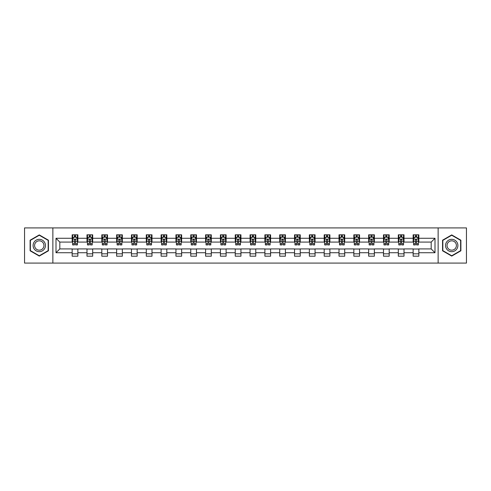 <?xml version="1.0" encoding="UTF-8"?>
<svg xmlns="http://www.w3.org/2000/svg" width="491" height="491" viewBox="0 0 491 491"><rect width="100%" height="100%" fill="white"/><g stroke="black" fill="none" stroke-linecap="round" stroke-linejoin="round"><path stroke-width="0.74" d="M438.132 263.084L466.45 263.084L466.45 227.916L438.132 227.916L438.132 263.084L52.868 263.084L52.868 227.916L24.55 227.916L24.55 263.084L52.868 263.084M438.132 227.916L52.868 227.916M418.841 238.276L418.841 234.808L413.14 234.808L413.14 238.276L404.013 238.276L404.013 234.808L398.311 234.808L398.311 238.276L389.191 238.276L389.191 234.808L383.489 234.808L383.489 238.276L374.363 238.276L374.363 234.808L368.661 234.808L368.661 238.276L359.541 238.276L359.541 234.808L353.839 234.808L353.839 238.276L344.713 238.276L344.713 234.808L339.011 234.808L339.011 238.276L329.891 238.276L329.891 234.808L324.189 234.808L324.189 238.276L315.062 238.276L315.062 234.808L309.361 234.808L309.361 238.276L300.24 238.276L300.24 234.808L294.539 234.808L294.539 238.276L285.412 238.276L285.412 234.808L279.71 234.808L279.71 238.276L270.59 238.276L270.59 234.808L264.888 234.808L264.888 238.276L255.762 238.276L255.762 234.808L250.06 234.808L250.06 238.276L240.94 238.276L240.94 234.808L235.238 234.808L235.238 238.276L226.112 238.276L226.112 234.808L220.41 234.808L220.41 238.276L211.29 238.276L211.29 234.808L205.588 234.808L205.588 238.276L196.461 238.276L196.461 234.808L190.76 234.808L190.76 238.276L181.639 238.276L181.639 234.808L175.938 234.808L175.938 238.276L166.811 238.276L166.811 234.808L161.109 234.808L161.109 238.276L151.989 238.276L151.989 234.808L146.287 234.808L146.287 238.276L137.161 238.276L137.161 234.808L131.459 234.808L131.459 238.276L122.339 238.276L122.339 234.808L116.637 234.808L116.637 238.276L107.511 238.276L107.511 234.808L101.809 234.808L101.809 238.276L92.689 238.276L92.689 234.808L86.987 234.808L86.987 238.276L77.86 238.276L77.86 234.808L72.159 234.808L72.159 238.276L56.005 238.276L56.005 252.724L59.81 248.919L72.159 248.919L72.159 256.192L77.86 256.192L77.86 248.919L86.987 248.919L86.987 256.192L92.689 256.192L92.689 248.919L101.809 248.919L101.809 256.192L107.511 256.192L107.511 248.919L116.637 248.919L116.637 256.192L122.339 256.192L122.339 248.919L131.459 248.919L131.459 256.192L137.161 256.192L137.161 248.919L146.287 248.919L146.287 256.192L151.989 256.192L151.989 248.919L161.109 248.919L161.109 256.192L166.811 256.192L166.811 248.919L175.938 248.919L175.938 256.192L181.639 256.192L181.639 248.919L190.76 248.919L190.76 256.192L196.461 256.192L196.461 248.919L205.588 248.919L205.588 256.192L211.29 256.192L211.29 248.919L220.41 248.919L220.41 256.192L226.112 256.192L226.112 248.919L235.238 248.919L235.238 256.192L240.94 256.192L240.94 248.919L250.06 248.919L250.06 256.192L255.762 256.192L255.762 248.919L264.888 248.919L264.888 256.192L270.59 256.192L270.59 248.919L279.71 248.919L279.71 256.192L285.412 256.192L285.412 248.919L294.539 248.919L294.539 256.192L300.24 256.192L300.24 248.919L309.361 248.919L309.361 256.192L315.062 256.192L315.062 248.919L324.189 248.919L324.189 256.192L329.891 256.192L329.891 248.919L339.011 248.919L339.011 256.192L344.713 256.192L344.713 248.919L353.839 248.919L353.839 256.192L359.541 256.192L359.541 248.919L368.661 248.919L368.661 256.192L374.363 256.192L374.363 248.919L383.489 248.919L383.489 256.192L389.191 256.192L389.191 248.919L398.311 248.919L398.311 256.192L404.013 256.192L404.013 248.919L413.14 248.919L413.14 256.192L418.841 256.192L418.841 248.919L431.19 248.919L431.19 242.081L418.841 242.081L418.841 238.276L434.995 238.276L434.995 252.724L418.841 252.724M413.14 252.724L404.013 252.724M398.311 252.724L389.191 252.724M383.489 252.724L374.363 252.724M368.661 252.724L359.541 252.724M353.839 252.724L344.713 252.724M339.011 252.724L329.891 252.724M324.189 252.724L315.062 252.724M309.361 252.724L300.24 252.724M294.539 252.724L285.412 252.724M279.71 252.724L270.59 252.724M264.888 252.724L255.762 252.724M250.06 252.724L240.94 252.724M235.238 252.724L226.112 252.724M220.41 252.724L211.29 252.724M205.588 252.724L196.461 252.724M190.76 252.724L181.639 252.724M175.938 252.724L166.811 252.724M161.109 252.724L151.989 252.724M146.287 252.724L137.161 252.724M131.459 252.724L122.339 252.724M116.637 252.724L107.511 252.724M101.809 252.724L92.689 252.724M86.987 252.724L77.86 252.724M72.159 252.724L56.005 252.724M413.14 238.276L413.14 242.081L404.013 242.081L404.013 238.276M398.311 238.276L398.311 242.081L389.191 242.081L389.191 238.276M383.489 238.276L383.489 242.081L374.363 242.081L374.363 238.276M368.661 238.276L368.661 242.081L359.541 242.081L359.541 238.276M353.839 238.276L353.839 242.081L344.713 242.081L344.713 238.276M339.011 238.276L339.011 242.081L329.891 242.081L329.891 238.276M324.189 238.276L324.189 242.081L315.062 242.081L315.062 238.276M309.361 238.276L309.361 242.081L300.24 242.081L300.24 238.276M294.539 238.276L294.539 242.081L285.412 242.081L285.412 238.276M279.71 238.276L279.71 242.081L270.59 242.081L270.59 238.276M264.888 238.276L264.888 242.081L255.762 242.081L255.762 238.276M250.06 238.276L250.06 242.081L240.94 242.081L240.94 238.276M235.238 238.276L235.238 242.081L226.112 242.081L226.112 238.276M220.41 238.276L220.41 242.081L211.29 242.081L211.29 238.276M205.588 238.276L205.588 242.081L196.461 242.081L196.461 238.276M190.76 238.276L190.76 242.081L181.639 242.081L181.639 238.276M175.938 238.276L175.938 242.081L166.811 242.081L166.811 238.276M161.109 238.276L161.109 242.081L151.989 242.081L151.989 238.276M146.287 238.276L146.287 242.081L137.161 242.081L137.161 238.276M131.459 238.276L131.459 242.081L122.339 242.081L122.339 238.276M116.637 238.276L116.637 242.081L107.511 242.081L107.511 238.276M101.809 238.276L101.809 242.081L92.689 242.081L92.689 238.276M86.987 238.276L86.987 242.081L77.86 242.081L77.86 238.276M72.159 238.276L72.159 242.081L59.81 242.081L56.005 238.276M59.81 242.081L59.81 248.919M434.995 252.724L431.19 248.919M431.19 242.081L434.995 238.276M72.159 237.184L72.637 237.184M74.442 237.184L75.583 237.184M77.388 237.184L77.86 237.184M72.159 241.983L72.637 241.983M74.442 241.983L75.583 241.983M77.388 241.983L77.86 241.983M72.159 249.017L77.86 249.017M72.159 253.816L77.86 253.816M86.987 249.017L92.689 249.017M86.987 253.816L92.689 253.816M86.987 237.184L87.459 237.184M89.27 237.184L90.405 237.184M92.216 237.184L92.689 237.184M86.987 241.983L87.459 241.983M89.27 241.983L90.405 241.983M92.216 241.983L92.689 241.983M101.809 249.017L107.511 249.017M101.809 253.816L107.511 253.816M101.809 237.184L102.288 237.184M104.092 237.184L105.234 237.184M107.038 237.184L107.511 237.184M101.809 241.983L102.288 241.983M104.092 241.983L105.234 241.983M107.038 241.983L107.511 241.983M116.637 249.017L122.339 249.017M116.637 253.816L122.339 253.816M116.637 237.184L117.11 237.184M118.914 237.184L120.056 237.184M121.86 237.184L122.339 237.184M116.637 241.983L117.11 241.983M118.914 241.983L120.056 241.983M121.86 241.983L122.339 241.983M131.459 249.017L137.161 249.017M131.459 253.816L137.161 253.816M131.459 237.184L131.938 237.184M133.742 237.184L134.884 237.184M136.688 237.184L137.161 237.184M131.459 241.983L131.938 241.983M133.742 241.983L134.884 241.983M136.688 241.983L137.161 241.983M146.287 249.017L151.989 249.017M146.287 253.816L151.989 253.816M146.287 237.184L146.76 237.184M148.564 237.184L149.706 237.184M151.51 237.184L151.989 237.184M146.287 241.983L146.76 241.983M148.564 241.983L149.706 241.983M151.51 241.983L151.989 241.983M161.109 249.017L166.811 249.017M161.109 253.816L166.811 253.816M161.109 237.184L161.588 237.184M163.393 237.184L164.534 237.184M166.339 237.184L166.811 237.184M161.109 241.983L161.588 241.983M163.393 241.983L164.534 241.983M166.339 241.983L166.811 241.983M175.938 249.017L181.639 249.017M175.938 253.816L181.639 253.816M175.938 237.184L176.41 237.184M178.215 237.184L179.356 237.184M181.161 237.184L181.639 237.184M175.938 241.983L176.41 241.983M178.215 241.983L179.356 241.983M181.161 241.983L181.639 241.983M190.76 249.017L196.461 249.017M190.76 253.816L196.461 253.816M190.76 237.184L191.238 237.184M193.043 237.184L194.184 237.184M195.989 237.184L196.461 237.184M190.76 241.983L191.238 241.983M193.043 241.983L194.184 241.983M195.989 241.983L196.461 241.983M205.588 249.017L211.29 249.017M205.588 253.816L211.29 253.816M205.588 237.184L206.06 237.184M207.865 237.184L209.006 237.184M210.811 237.184L211.29 237.184M205.588 241.983L206.06 241.983M207.865 241.983L209.006 241.983M210.811 241.983L211.29 241.983M220.41 249.017L226.112 249.017M220.41 253.816L226.112 253.816M220.41 237.184L220.889 237.184M222.693 237.184L223.835 237.184M225.639 237.184L226.112 237.184M220.41 241.983L220.889 241.983M222.693 241.983L223.835 241.983M225.639 241.983L226.112 241.983M235.238 249.017L240.94 249.017M235.238 253.816L240.94 253.816M235.238 237.184L235.711 237.184M237.515 237.184L238.657 237.184M240.461 237.184L240.94 237.184M235.238 241.983L235.711 241.983M237.515 241.983L238.657 241.983M240.461 241.983L240.94 241.983M250.06 249.017L255.762 249.017M250.06 253.816L255.762 253.816M250.06 237.184L250.539 237.184M252.343 237.184L253.485 237.184M255.289 237.184L255.762 237.184M250.06 241.983L250.539 241.983M252.343 241.983L253.485 241.983M255.289 241.983L255.762 241.983M264.888 249.017L270.59 249.017M264.888 253.816L270.59 253.816M264.888 237.184L265.361 237.184M267.165 237.184L268.307 237.184M270.111 237.184L270.59 237.184M264.888 241.983L265.361 241.983M267.165 241.983L268.307 241.983M270.111 241.983L270.59 241.983M279.71 249.017L285.412 249.017M279.71 253.816L285.412 253.816M279.71 237.184L280.189 237.184M281.994 237.184L283.135 237.184M284.94 237.184L285.412 237.184M279.71 241.983L280.189 241.983M281.994 241.983L283.135 241.983M284.94 241.983L285.412 241.983M294.539 249.017L300.24 249.017M294.539 253.816L300.24 253.816M294.539 237.184L295.011 237.184M296.816 237.184L297.957 237.184M299.762 237.184L300.24 237.184M294.539 241.983L295.011 241.983M296.816 241.983L297.957 241.983M299.762 241.983L300.24 241.983M309.361 249.017L315.062 249.017M309.361 253.816L315.062 253.816M309.361 237.184L309.839 237.184M311.644 237.184L312.785 237.184M314.59 237.184L315.062 237.184M309.361 241.983L309.839 241.983M311.644 241.983L312.785 241.983M314.59 241.983L315.062 241.983M324.189 249.017L329.891 249.017M324.189 253.816L329.891 253.816M324.189 237.184L324.661 237.184M326.466 237.184L327.607 237.184M329.412 237.184L329.891 237.184M324.189 241.983L324.661 241.983M326.466 241.983L327.607 241.983M329.412 241.983L329.891 241.983M339.011 249.017L344.713 249.017M339.011 253.816L344.713 253.816M339.011 237.184L339.49 237.184M341.294 237.184L342.436 237.184M344.24 237.184L344.713 237.184M339.011 241.983L339.49 241.983M341.294 241.983L342.436 241.983M344.24 241.983L344.713 241.983M353.839 249.017L359.541 249.017M353.839 253.816L359.541 253.816M353.839 237.184L354.312 237.184M356.116 237.184L357.258 237.184M359.062 237.184L359.541 237.184M353.839 241.983L354.312 241.983M356.116 241.983L357.258 241.983M359.062 241.983L359.541 241.983M368.661 249.017L374.363 249.017M368.661 253.816L374.363 253.816M368.661 237.184L369.14 237.184M370.944 237.184L372.086 237.184M373.89 237.184L374.363 237.184M368.661 241.983L369.14 241.983M370.944 241.983L372.086 241.983M373.89 241.983L374.363 241.983M383.489 249.017L389.191 249.017M383.489 253.816L389.191 253.816M383.489 237.184L383.962 237.184M385.766 237.184L386.908 237.184M388.712 237.184L389.191 237.184M383.489 241.983L383.962 241.983M385.766 241.983L386.908 241.983M388.712 241.983L389.191 241.983M398.311 249.017L404.013 249.017M398.311 253.816L404.013 253.816M398.311 237.184L398.784 237.184M400.595 237.184L401.73 237.184M403.541 237.184L404.013 237.184M398.311 241.983L398.784 241.983M400.595 241.983L401.73 241.983M403.541 241.983L404.013 241.983M413.14 249.017L418.841 249.017M413.14 253.816L418.841 253.816M413.14 237.184L413.612 237.184M415.417 237.184L416.558 237.184M418.363 237.184L418.841 237.184M413.14 241.983L413.612 241.983M415.417 241.983L416.558 241.983M418.363 241.983L418.841 241.983M39.28 256.087L48.449 250.797L48.449 240.203L39.28 234.913L30.111 240.203L30.111 250.797L39.28 256.087M460.889 240.203L451.72 234.913L442.551 240.203L442.551 250.797L451.72 256.087L460.889 250.797L460.889 240.203M75.583 236.042L74.442 236.042M77.388 243.739L75.583 243.739L75.583 244.929L77.388 244.929L77.388 239.135L76.436 237.233L73.589 237.233L72.637 239.135L72.637 244.929L74.442 244.929L74.442 243.739L72.637 243.739M72.637 239.135L72.637 234.808M77.388 239.135L77.388 234.808M74.442 237.233L74.442 234.808M75.583 234.808L75.583 237.233M75.583 243.739L75.583 239.847C75.203 239.111 74.822 239.111 74.442 239.847L74.442 243.739M44.632 248.587A6.174 6.174 0 0 0 42.367 240.148A6.174 6.174 0 0 0 33.928 242.413A6.174 6.174 0 0 0 36.193 250.852A6.174 6.174 0 0 0 44.632 248.587M43.331 247.838A4.677 4.677 0 0 0 41.618 241.449A4.677 4.677 0 0 0 35.229 243.162A4.677 4.677 0 0 0 36.942 249.551A4.677 4.677 0 0 0 43.331 247.838M30.393 250.631L30.393 240.369L39.28 235.238L48.167 240.369L48.167 250.631L39.28 255.762L30.393 250.631M451.72 239.326A6.174 6.174 0 0 0 445.546 245.5A6.174 6.174 0 0 0 451.72 251.674A6.174 6.174 0 0 0 457.894 245.5A6.174 6.174 0 0 0 451.72 239.326M451.72 240.823A4.677 4.677 0 0 0 447.043 245.5A4.677 4.677 0 0 0 451.72 250.177A4.677 4.677 0 0 0 456.397 245.5A4.677 4.677 0 0 0 451.72 240.823M460.607 250.631L451.72 255.762L442.833 250.631L442.833 240.369L451.72 235.238L460.607 240.369L460.607 250.631M90.405 236.042L89.27 236.042M92.216 243.739L90.405 243.739L90.405 244.929L92.216 244.929L92.216 239.135L91.265 237.233L88.411 237.233L87.459 239.135L87.459 244.929L89.27 244.929L89.27 243.739L87.459 243.739M87.459 239.135L87.459 234.808M92.216 239.135L92.216 234.808M89.27 237.233L89.27 234.808M90.405 234.808L90.405 237.233M90.405 243.739L90.405 239.847C90.025 239.111 89.65 239.111 89.27 239.847L89.27 243.739M105.234 236.042L104.092 236.042M107.038 243.739L105.234 243.739L105.234 244.929L107.038 244.929L107.038 239.135L106.087 237.233L103.239 237.233L102.288 239.135L102.288 244.929L104.092 244.929L104.092 243.739L102.288 243.739M102.288 239.135L102.288 234.808M107.038 239.135L107.038 234.808M104.092 237.233L104.092 234.808M105.234 234.808L105.234 237.233M105.234 243.739L105.234 239.847C104.853 239.111 104.473 239.111 104.092 239.847L104.092 243.739M120.056 236.042L118.914 236.042M121.86 243.739L120.056 243.739L120.056 244.929L121.86 244.929L121.86 239.135L120.915 237.233L118.061 237.233L117.11 239.135L117.11 244.929L118.914 244.929L118.914 243.739L117.11 243.739M117.11 239.135L117.11 234.808M121.86 239.135L121.86 234.808M118.914 237.233L118.914 234.808M120.056 234.808L120.056 237.233M120.056 243.739L120.056 239.847C119.675 239.111 119.301 239.111 118.914 239.847L118.914 243.739M134.884 236.042L133.742 236.042M136.688 243.739L134.884 243.739L134.884 244.929L136.688 244.929L136.688 239.135L135.737 237.233L132.889 237.233L131.938 239.135L131.938 244.929L133.742 244.929L133.742 243.739L131.938 243.739M131.938 239.135L131.938 234.808M136.688 239.135L136.688 234.808M133.742 237.233L133.742 234.808M134.884 234.808L134.884 237.233M134.884 243.739L134.884 239.847C134.503 239.111 134.123 239.111 133.742 239.847L133.742 243.739M149.706 236.042L148.564 236.042M151.51 243.739L149.706 243.739L149.706 244.929L151.51 244.929L151.51 239.135L150.565 237.233L147.711 237.233L146.76 239.135L146.76 244.929L148.564 244.929L148.564 243.739L146.76 243.739M146.76 239.135L146.76 234.808M151.51 239.135L151.51 234.808M148.564 237.233L148.564 234.808M149.706 234.808L149.706 237.233M149.706 243.739L149.706 239.847C149.325 239.111 148.945 239.111 148.564 239.847L148.564 243.739M164.534 236.042L163.393 236.042M166.339 243.739L164.534 243.739L164.534 244.929L166.339 244.929L166.339 239.135L165.387 237.233L162.539 237.233L161.588 239.135L161.588 244.929L163.393 244.929L163.393 243.739L161.588 243.739M161.588 239.135L161.588 234.808M166.339 239.135L166.339 234.808M163.393 237.233L163.393 234.808M164.534 234.808L164.534 237.233M164.534 243.739L164.534 239.847C164.154 239.111 163.773 239.111 163.393 239.847L163.393 243.739M179.356 236.042L178.215 236.042M181.161 243.739L179.356 243.739L179.356 244.929L181.161 244.929L181.161 239.135L180.215 237.233L177.361 237.233L176.41 239.135L176.41 244.929L178.215 244.929L178.215 243.739L176.41 243.739M176.41 239.135L176.41 234.808M181.161 239.135L181.161 234.808M178.215 237.233L178.215 234.808M179.356 234.808L179.356 237.233M179.356 243.739L179.356 239.847C178.976 239.111 178.595 239.111 178.215 239.847L178.215 243.739M194.184 236.042L193.043 236.042M195.989 243.739L194.184 243.739L194.184 244.929L195.989 244.929L195.989 239.135L195.037 237.233L192.19 237.233L191.238 239.135L191.238 244.929L193.043 244.929L193.043 243.739L191.238 243.739M191.238 239.135L191.238 234.808M195.989 239.135L195.989 234.808M193.043 237.233L193.043 234.808M194.184 234.808L194.184 237.233M194.184 243.739L194.184 239.847C193.804 239.111 193.423 239.111 193.043 239.847L193.043 243.739M209.006 236.042L207.865 236.042M210.811 243.739L209.006 243.739L209.006 244.929L210.811 244.929L210.811 239.135L209.866 237.233L207.012 237.233L206.06 239.135L206.06 244.929L207.865 244.929L207.865 243.739L206.06 243.739M206.06 239.135L206.06 234.808M210.811 239.135L210.811 234.808M207.865 237.233L207.865 234.808M209.006 234.808L209.006 237.233M209.006 243.739L209.006 239.847C208.626 239.111 208.245 239.111 207.865 239.847L207.865 243.739M223.835 236.042L222.693 236.042M225.639 243.739L223.835 243.739L223.835 244.929L225.639 244.929L225.639 239.135L224.688 237.233L221.84 237.233L220.889 239.135L220.889 244.929L222.693 244.929L222.693 243.739L220.889 243.739M220.889 239.135L220.889 234.808M225.639 239.135L225.639 234.808M222.693 237.233L222.693 234.808M223.835 234.808L223.835 237.233M223.835 243.739L223.835 239.847C223.454 239.111 223.074 239.111 222.693 239.847L222.693 243.739M238.657 236.042L237.515 236.042M240.461 243.739L238.657 243.739L238.657 244.929L240.461 244.929L240.461 239.135L239.516 237.233L236.662 237.233L235.711 239.135L235.711 244.929L237.515 244.929L237.515 243.739L235.711 243.739M235.711 239.135L235.711 234.808M240.461 239.135L240.461 234.808M237.515 237.233L237.515 234.808M238.657 234.808L238.657 237.233M238.657 243.739L238.657 239.847C238.276 239.111 237.896 239.111 237.515 239.847L237.515 243.739M253.485 236.042L252.343 236.042M255.289 243.739L253.485 243.739L253.485 244.929L255.289 244.929L255.289 239.135L254.338 237.233L251.484 237.233L250.539 239.135L250.539 244.929L252.343 244.929L252.343 243.739L250.539 243.739M250.539 239.135L250.539 234.808M255.289 239.135L255.289 234.808M252.343 237.233L252.343 234.808M253.485 234.808L253.485 237.233M253.485 243.739L253.485 239.847C253.104 239.111 252.724 239.111 252.343 239.847L252.343 243.739M268.307 236.042L267.165 236.042M270.111 243.739L268.307 243.739L268.307 244.929L270.111 244.929L270.111 239.135L269.16 237.233L266.312 237.233L265.361 239.135L265.361 244.929L267.165 244.929L267.165 243.739L265.361 243.739M265.361 239.135L265.361 234.808M270.111 239.135L270.111 234.808M267.165 237.233L267.165 234.808M268.307 234.808L268.307 237.233M268.307 243.739L268.307 239.847C267.926 239.111 267.546 239.111 267.165 239.847L267.165 243.739M283.135 236.042L281.994 236.042M284.94 243.739L283.135 243.739L283.135 244.929L284.94 244.929L284.94 239.135L283.988 237.233L281.134 237.233L280.189 239.135L280.189 244.929L281.994 244.929L281.994 243.739L280.189 243.739M280.189 239.135L280.189 234.808M284.94 239.135L284.94 234.808M281.994 237.233L281.994 234.808M283.135 234.808L283.135 237.233M283.135 243.739L283.135 239.847C282.755 239.111 282.374 239.111 281.994 239.847L281.994 243.739M297.957 236.042L296.816 236.042M299.762 243.739L297.957 243.739L297.957 244.929L299.762 244.929L299.762 239.135L298.81 237.233L295.963 237.233L295.011 239.135L295.011 244.929L296.816 244.929L296.816 243.739L295.011 243.739M295.011 239.135L295.011 234.808M299.762 239.135L299.762 234.808M296.816 237.233L296.816 234.808M297.957 234.808L297.957 237.233M297.957 243.739L297.957 239.847C297.577 239.111 297.196 239.111 296.816 239.847L296.816 243.739M312.785 236.042L311.644 236.042M314.59 243.739L312.785 243.739L312.785 244.929L314.59 244.929L314.59 239.135L313.639 237.233L310.785 237.233L309.839 239.135L309.839 244.929L311.644 244.929L311.644 243.739L309.839 243.739M309.839 239.135L309.839 234.808M314.59 239.135L314.59 234.808M311.644 237.233L311.644 234.808M312.785 234.808L312.785 237.233M312.785 243.739L312.785 239.847C312.405 239.111 312.024 239.111 311.644 239.847L311.644 243.739M327.607 236.042L326.466 236.042M329.412 243.739L327.607 243.739L327.607 244.929L329.412 244.929L329.412 239.135L328.461 237.233L325.613 237.233L324.661 239.135L324.661 244.929L326.466 244.929L326.466 243.739L324.661 243.739M324.661 239.135L324.661 234.808M329.412 239.135L329.412 234.808M326.466 237.233L326.466 234.808M327.607 234.808L327.607 237.233M327.607 243.739L327.607 239.847C327.227 239.111 326.846 239.111 326.466 239.847L326.466 243.739M342.436 236.042L341.294 236.042M344.24 243.739L342.436 243.739L342.436 244.929L344.24 244.929L344.24 239.135L343.289 237.233L340.435 237.233L339.49 239.135L339.49 244.929L341.294 244.929L341.294 243.739L339.49 243.739M339.49 239.135L339.49 234.808M344.24 239.135L344.24 234.808M341.294 237.233L341.294 234.808M342.436 234.808L342.436 237.233M342.436 243.739L342.436 239.847C342.055 239.111 341.675 239.111 341.294 239.847L341.294 243.739M357.258 236.042L356.116 236.042M359.062 243.739L357.258 243.739L357.258 244.929L359.062 244.929L359.062 239.135L358.111 237.233L355.263 237.233L354.312 239.135L354.312 244.929L356.116 244.929L356.116 243.739L354.312 243.739M354.312 239.135L354.312 234.808M359.062 239.135L359.062 234.808M356.116 237.233L356.116 234.808M357.258 234.808L357.258 237.233M357.258 243.739L357.258 239.847C356.877 239.111 356.497 239.111 356.116 239.847L356.116 243.739M372.086 236.042L370.944 236.042M373.89 243.739L372.086 243.739L372.086 244.929L373.89 244.929L373.89 239.135L372.939 237.233L370.085 237.233L369.14 239.135L369.14 244.929L370.944 244.929L370.944 243.739L369.14 243.739M369.14 239.135L369.14 234.808M373.89 239.135L373.89 234.808M370.944 237.233L370.944 234.808M372.086 234.808L372.086 237.233M372.086 243.739L372.086 239.847C371.705 239.111 371.325 239.111 370.944 239.847L370.944 243.739M386.908 236.042L385.766 236.042M388.712 243.739L386.908 243.739L386.908 244.929L388.712 244.929L388.712 239.135L387.761 237.233L384.913 237.233L383.962 239.135L383.962 244.929L385.766 244.929L385.766 243.739L383.962 243.739M383.962 239.135L383.962 234.808M388.712 239.135L388.712 234.808M385.766 237.233L385.766 234.808M386.908 234.808L386.908 237.233M386.908 243.739L386.908 239.847C386.527 239.111 386.147 239.111 385.766 239.847L385.766 243.739M401.73 236.042L400.595 236.042M403.541 243.739L401.73 243.739L401.73 244.929L403.541 244.929L403.541 239.135L402.589 237.233L399.735 237.233L398.784 239.135L398.784 244.929L400.595 244.929L400.595 243.739L398.784 243.739M398.784 239.135L398.784 234.808M403.541 239.135L403.541 234.808M400.595 237.233L400.595 234.808M401.73 234.808L401.73 237.233M401.73 243.739L401.73 239.847C401.356 239.111 400.975 239.111 400.595 239.847L400.595 243.739M416.558 236.042L415.417 236.042M418.363 243.739L416.558 243.739L416.558 244.929L418.363 244.929L418.363 239.135L417.411 237.233L414.564 237.233L413.612 239.135L413.612 244.929L415.417 244.929L415.417 243.739L413.612 243.739M413.612 239.135L413.612 234.808M418.363 239.135L418.363 234.808M415.417 237.233L415.417 234.808M416.558 234.808L416.558 237.233M416.558 243.739L416.558 239.847C416.178 239.111 415.797 239.111 415.417 239.847L415.417 243.739M77.363 239.086L72.662 239.086M72.637 237.343L73.527 237.343M76.492 237.343L77.388 237.343M74.442 241.191L72.637 241.191M77.388 241.191L75.583 241.191M75.583 236.65L74.442 236.65M92.191 239.086L87.484 239.086M87.459 237.343L88.355 237.343M91.32 237.343L92.216 237.343M89.27 241.191L87.459 241.191M92.216 241.191L90.405 241.191M90.405 236.65L89.27 236.65M107.013 239.086L102.312 239.086M102.288 237.343L103.178 237.343M106.142 237.343L107.038 237.343M104.092 241.191L102.288 241.191M107.038 241.191L105.234 241.191M105.234 236.65L104.092 236.65M121.842 239.086L117.134 239.086M117.11 237.343L118.006 237.343M120.97 237.343L121.86 237.343M118.914 241.191L117.11 241.191M121.86 241.191L120.056 241.191M120.056 236.65L118.914 236.65M136.664 239.086L131.962 239.086M131.938 237.343L132.828 237.343M135.792 237.343L136.688 237.343M133.742 241.191L131.938 241.191M136.688 241.191L134.884 241.191M134.884 236.65L133.742 236.65M151.492 239.086L146.784 239.086M146.76 237.343L147.656 237.343M150.62 237.343L151.51 237.343M148.564 241.191L146.76 241.191M151.51 241.191L149.706 241.191M149.706 236.65L148.564 236.65M166.314 239.086L161.613 239.086M161.588 237.343L162.478 237.343M165.442 237.343L166.339 237.343M163.393 241.191L161.588 241.191M166.339 241.191L164.534 241.191M164.534 236.65L163.393 236.65M181.142 239.086L176.435 239.086M176.41 237.343L177.306 237.343M180.271 237.343L181.161 237.343M178.215 241.191L176.41 241.191M181.161 241.191L179.356 241.191M179.356 236.65L178.215 236.65M195.964 239.086L191.263 239.086M191.238 237.343L192.128 237.343M195.093 237.343L195.989 237.343M193.043 241.191L191.238 241.191M195.989 241.191L194.184 241.191M194.184 236.65L193.043 236.65M210.792 239.086L206.085 239.086M206.06 237.343L206.957 237.343M209.921 237.343L210.811 237.343M207.865 241.191L206.06 241.191M210.811 241.191L209.006 241.191M209.006 236.65L207.865 236.65M225.615 239.086L220.913 239.086M220.889 237.343L221.779 237.343M224.743 237.343L225.639 237.343M222.693 241.191L220.889 241.191M225.639 241.191L223.835 241.191M223.835 236.65L222.693 236.65M240.437 239.086L235.735 239.086M235.711 237.343L236.607 237.343M239.571 237.343L240.461 237.343M237.515 241.191L235.711 241.191M240.461 241.191L238.657 241.191M238.657 236.65L237.515 236.65M255.265 239.086L250.563 239.086M250.539 237.343L251.429 237.343M254.393 237.343L255.289 237.343M252.343 241.191L250.539 241.191M255.289 241.191L253.485 241.191M253.485 236.65L252.343 236.65M270.087 239.086L265.385 239.086M265.361 237.343L266.257 237.343M269.221 237.343L270.111 237.343M267.165 241.191L265.361 241.191M270.111 241.191L268.307 241.191M268.307 236.65L267.165 236.65M284.915 239.086L280.208 239.086M280.189 237.343L281.079 237.343M284.043 237.343L284.94 237.343M281.994 241.191L280.189 241.191M284.94 241.191L283.135 241.191M283.135 236.65L281.994 236.65M299.737 239.086L295.036 239.086M295.011 237.343L295.907 237.343M298.872 237.343L299.762 237.343M296.816 241.191L295.011 241.191M299.762 241.191L297.957 241.191M297.957 236.65L296.816 236.65M314.565 239.086L309.858 239.086M309.839 237.343L310.729 237.343M313.694 237.343L314.59 237.343M311.644 241.191L309.839 241.191M314.59 241.191L312.785 241.191M312.785 236.65L311.644 236.65M329.387 239.086L324.686 239.086M324.661 237.343L325.558 237.343M328.522 237.343L329.412 237.343M326.466 241.191L324.661 241.191M329.412 241.191L327.607 241.191M327.607 236.65L326.466 236.65M344.216 239.086L339.508 239.086M339.49 237.343L340.38 237.343M343.344 237.343L344.24 237.343M341.294 241.191L339.49 241.191M344.24 241.191L342.436 241.191M342.436 236.65L341.294 236.65M359.038 239.086L354.336 239.086M354.312 237.343L355.208 237.343M358.172 237.343L359.062 237.343M356.116 241.191L354.312 241.191M359.062 241.191L357.258 241.191M357.258 236.65L356.116 236.65M373.866 239.086L369.158 239.086M369.14 237.343L370.03 237.343M372.994 237.343L373.89 237.343M370.944 241.191L369.14 241.191M373.89 241.191L372.086 241.191M372.086 236.65L370.944 236.65M388.688 239.086L383.987 239.086M383.962 237.343L384.858 237.343M387.822 237.343L388.712 237.343M385.766 241.191L383.962 241.191M388.712 241.191L386.908 241.191M386.908 236.65L385.766 236.65M403.516 239.086L398.809 239.086M398.784 237.343L399.68 237.343M402.645 237.343L403.541 237.343M400.595 241.191L398.784 241.191M403.541 241.191L401.73 241.191M401.73 236.65L400.595 236.65M418.338 239.086L413.637 239.086M413.612 237.343L414.508 237.343M417.473 237.343L418.363 237.343M415.417 241.191L413.612 241.191M418.363 241.191L416.558 241.191M416.558 236.65L415.417 236.65"/></g></svg>
